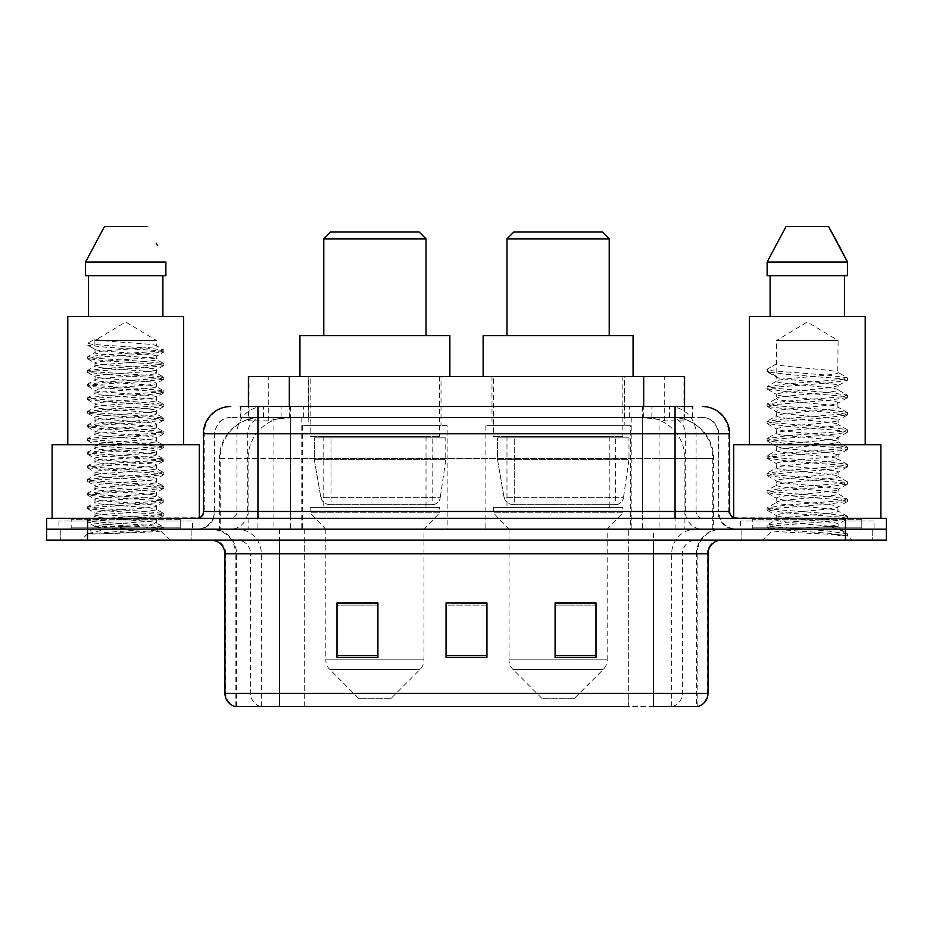 <?xml version="1.0" encoding="UTF-8"?>
<svg xmlns="http://www.w3.org/2000/svg" width="933" height="933" viewBox="0 0 933 933"><rect width="100%" height="100%" fill="white"/><g stroke="black" fill="none" stroke-linecap="round" stroke-linejoin="round"><path stroke-width="0.7" stroke-dasharray="4.67 3.5" d="M630.346 425.611L485.86 425.611L630.346 425.611L630.346 529.209L485.86 529.209L630.346 529.209M485.86 425.611L485.86 529.209M447.14 425.611L302.654 425.611L447.14 425.611L447.14 529.209L302.654 529.209L447.14 529.209M302.654 425.611L302.654 529.209M671.643 417.424L658.371 417.424L678.734 417.914C683.866 419.453 685.603 420.421 683.959 420.841L664.728 420.841L653.765 418.497L631.209 417.483L301.791 417.483L279.235 418.497L268.272 420.841L249.041 420.841L248.423 420.573L248.423 406.52L692.776 406.52L240.224 406.52L240.224 417.424L692.776 417.424L240.224 417.424M684.577 376.535L248.423 376.535M676.402 417.587A40.889 40.889 0 0 1 713.617 458.325L713.617 529.209L219.383 529.209L713.617 529.209M248.423 420.573C248.458 419.815 250.406 418.929 254.266 417.914L274.629 417.424L261.357 417.424M256.598 417.587A40.889 40.889 0 0 0 219.383 458.325L220.211 458.325L220.211 529.209M441.006 376.535L308.788 376.535L441.006 376.535L441.006 425.611L308.788 425.611L441.006 425.611M308.788 376.535L308.788 425.611M624.212 376.535L491.994 376.535L624.212 376.535L624.212 425.611L491.994 425.611L624.212 425.611M491.994 376.535L491.994 425.611M684.577 406.52L684.577 420.573L683.959 420.841L683.959 376.535M274.629 417.424L658.371 417.424M257.94 406.52L692.776 406.52L692.776 417.424M702.327 417.424L230.673 417.424L702.327 417.424A16.362 16.362 0 0 1 718.678 433.787L718.678 511.482L203.417 511.482M203.417 433.787L718.678 433.787L214.322 433.787L214.975 433.787L214.975 511.482L214.322 511.482A17.715 17.715 0 0 1 196.595 529.209L736.405 529.209L196.595 529.209M257.94 518.305L736.405 518.305L257.94 518.305M861.812 518.305L752.756 518.305L861.812 518.305L861.812 529.209L752.756 529.209L861.812 529.209L861.812 521.022L752.756 521.022L861.812 521.022M752.756 518.305L752.756 521.022M180.244 518.305L71.188 518.305L180.244 518.305L180.244 529.209L71.188 529.209L180.244 529.209L180.244 521.022L71.188 521.022L180.244 521.022M71.188 518.305L71.188 521.022M845.461 540.114L46.65 540.114L46.65 518.305L886.35 518.305L886.35 529.209L845.461 529.209L886.35 529.209L886.35 540.114L845.461 540.114L845.461 529.209L87.539 529.209L845.461 529.209L845.461 518.305M46.65 529.209L87.539 529.209L46.65 529.209M191.148 529.209L191.148 540.114L60.283 540.114L191.148 540.114L60.283 540.114L191.148 540.114L191.148 529.209L60.283 529.209L60.283 540.114L60.283 529.209L191.148 529.209M872.717 529.209L872.717 540.114L741.852 540.114L872.717 540.114L741.852 540.114L872.717 540.114L872.717 529.209L741.852 529.209L741.852 540.114L741.852 529.209L872.717 529.209M192.501 521.022L58.919 521.022L192.501 521.022L192.501 529.209L58.919 529.209L192.501 529.209M58.919 521.022L58.919 529.209M874.081 521.022L740.499 521.022L874.081 521.022L874.081 529.209L740.499 529.209L874.081 529.209M740.499 521.022L740.499 529.209M696.485 706.409L653.52 706.409L697.149 706.409L696.485 706.409L696.485 553.747L697.149 553.747A24.538 24.538 0 0 1 721.687 529.209L211.313 529.209L721.687 529.209M235.851 706.409L235.851 553.747L708.054 553.747M653.52 540.114L211.313 540.114L653.52 540.114M752.756 529.209L861.812 529.209L752.756 529.209M71.188 529.209L180.244 529.209L71.188 529.209M596 655.584L596 602.951L596 657.473L555.1 657.473L555.1 603.231L555.1 657.473L596 657.473L596 603.488L596 657.473L596 605.12L555.1 605.12L555.1 657.473L555.1 602.951L596 602.951L555.1 602.951L596 602.951L596 655.584L555.1 655.584M377.9 655.584L377.9 602.951L377.9 657.473L337 657.473L337 603.231L337 657.473L377.9 657.473L377.9 603.488L377.9 657.473L377.9 605.12L337 605.12L337 657.473L337 602.951L377.9 602.951L337 602.951L377.9 602.951L377.9 655.584L337 655.584M486.944 655.584L486.944 602.951L486.944 657.473L446.056 657.473L446.056 603.231L446.056 657.473L486.944 657.473L486.944 603.488L486.944 657.473L486.944 605.12L446.056 605.12L446.056 602.951L446.056 657.473L446.056 603.231L446.056 657.473L446.056 605.12L486.944 605.12L486.944 603.231L486.944 655.584L446.056 655.584L446.056 657.473L486.944 657.473L486.944 603.231L446.056 603.231L446.056 655.584M260.249 706.409A13.633 13.424 -90 0 1 250.58 693.324L250.58 553.747L304.286 553.747L304.286 706.409L628.714 706.409L628.714 693.324L225.774 693.324A13.633 13.424 -90 0 0 235.443 706.409L698.234 706.409M486.944 602.951L446.056 602.951L486.944 602.951M279.48 529.209L279.48 706.409L653.52 706.409L653.52 553.747L235.851 553.747C234.405 538.842 226.229 530.655 211.313 529.209M377.9 605.12L377.9 603.488L377.9 605.12L337 605.12L337 657.473L377.9 657.473L377.9 605.12M596 605.12L596 603.488L596 605.12L555.1 605.12L555.1 657.473L596 657.473L596 605.12M377.9 603.231L337 603.231M596 603.231L555.1 603.231M102.292 533.863L144.813 531.309L163.742 529.221L160.791 530.935L170.156 540.114L81.264 540.114L94.898 526.48C92.029 528.02 162.237 529.454 160.849 530.795C163.24 531.857 124.952 532.906 102.292 533.863L87.9 533.863C94.245 531.612 106.852 529.151 125.71 526.48L94.898 526.48C93.008 524.206 158.412 521.932 156.522 519.658C158.412 517.395 93.008 515.121 94.898 512.847C93.008 510.584 158.412 508.298 156.522 506.036C158.412 503.762 93.008 501.488 94.898 499.213C93.008 496.951 158.412 494.665 156.522 492.402C158.412 490.128 93.008 487.854 94.898 485.58C93.008 483.317 158.412 481.031 156.522 478.769C158.412 476.495 93.008 474.221 94.898 471.958C93.008 469.684 158.412 467.41 156.522 465.135C158.412 462.873 93.008 460.587 94.898 458.325C93.008 456.05 158.412 453.776 156.522 451.502C158.412 449.239 93.008 446.954 94.898 444.691C93.008 442.417 158.412 440.143 156.522 437.869C158.412 435.606 93.008 433.332 94.898 431.058C93.008 428.795 158.412 426.509 156.522 424.247C158.412 421.973 93.008 419.698 94.898 417.424C93.008 415.162 158.412 412.876 156.522 410.613C158.412 408.339 93.008 406.065 94.898 403.791C93.008 401.528 158.412 399.242 156.522 396.98C158.412 394.706 93.008 392.431 94.898 390.169C93.008 387.895 158.412 385.621 156.522 383.346C158.412 381.084 93.008 378.798 94.898 376.535C93.008 374.261 158.412 371.987 156.522 369.713C158.412 367.45 93.008 365.165 94.898 362.902C93.008 360.628 158.412 358.354 156.522 356.079C158.412 353.817 93.008 351.543 94.898 349.269L94.898 340.522L156.522 340.522L125.71 322.002L94.898 340.522L156.522 340.522L156.312 345.63L163.742 349.933L144.813 347.846L92.635 344.44L87.515 343.309L87.515 345.012L94.898 349.269L95.108 352.441L87.69 356.744L106.619 354.668L158.785 351.263L163.742 349.933M163.742 529.221L158.785 527.903L106.619 524.486L87.515 522.223L92.635 521.081L144.813 517.675L163.905 515.401L158.785 514.27L106.619 510.864L87.515 508.59L92.635 507.447L144.813 504.042L163.905 501.767L158.785 500.636L106.619 497.231L87.515 494.957L92.635 493.825L144.813 490.408L163.905 488.146L158.785 487.003L106.619 483.597L87.515 481.323L92.635 480.192L144.813 476.775L163.905 474.512L158.785 473.369L106.619 469.964L87.515 467.69L92.635 466.558L144.813 463.153L163.905 460.879L158.785 459.736L106.619 456.33L87.515 454.056L92.635 452.925L144.813 449.519L163.905 447.245L158.785 446.114L106.619 442.697L87.515 440.434L92.635 439.291L144.813 435.886L163.905 433.612L158.785 432.48L106.619 429.075L87.515 426.801L92.635 425.658L144.813 422.252L163.742 420.177L158.785 418.847L106.619 415.442L87.515 413.167L92.635 412.036L144.813 408.619L163.742 406.543L158.785 405.214L106.619 401.808L87.515 399.534L92.635 398.403L144.813 394.997L163.742 392.91L158.785 391.58L106.619 388.175L87.515 385.9L92.635 384.769L144.813 381.364L163.742 379.276L158.785 377.947L106.619 374.541L87.515 372.267L92.635 371.136L144.813 367.73L163.742 365.643L158.785 364.325L106.619 360.908L87.515 358.645L92.635 357.502L144.813 354.097L163.742 352.009L156.312 356.324L156.522 359.497L163.742 363.567L144.813 361.479L92.635 358.074L87.69 356.744M163.742 365.643L156.522 369.713L156.522 373.13C158.412 370.856 93.008 368.582 94.898 366.307C93.008 364.045 158.412 361.759 156.522 359.497C158.412 357.222 93.008 354.948 94.898 352.674C93.008 350.411 158.412 348.126 156.522 345.863C158.155 344.09 117.686 342.248 101.639 340.522L94.898 339.041L87.515 343.309M163.742 352.009L158.785 350.691L106.619 347.286L87.69 345.198L94.898 349.269M163.742 379.276L156.522 383.346L156.522 386.752C158.412 384.489 93.008 382.203 94.898 379.941C93.008 377.667 158.412 375.393 156.522 373.13L163.742 377.2L144.813 375.113L92.635 371.707L87.515 370.564L106.619 368.302L158.785 364.885L163.742 363.567M87.69 358.832L95.108 363.135L94.898 366.307L87.69 370.378M163.742 392.91L156.522 396.98L156.522 400.385C158.412 398.123 93.008 395.837 94.898 393.574C93.008 391.3 158.412 389.026 156.522 386.752L163.742 390.822L144.813 388.746L92.635 385.341L87.515 384.198L106.619 381.924L158.785 378.518L163.742 377.2M87.69 372.465L95.108 376.769L94.898 379.941L87.69 384.011M163.742 406.543L156.522 410.613L156.522 414.019C158.412 411.756 93.008 409.47 94.898 407.208C93.008 404.934 158.412 402.659 156.522 400.385L163.742 404.456L144.813 402.38L92.635 398.962L87.515 397.831L106.619 395.557L158.785 392.152L163.742 390.822M87.69 386.087L95.108 390.402L94.898 393.574L87.69 397.645M163.742 420.177L156.522 424.247L156.522 427.652C158.412 425.378 93.008 423.104 94.898 420.83C93.008 418.567 158.412 416.281 156.522 414.019L163.742 418.089L144.813 416.001L92.635 412.596L87.515 411.465L106.619 409.19L158.785 405.785L163.742 404.456M87.69 399.721L95.108 404.036L94.898 407.208L87.69 411.278M163.742 433.798L156.522 437.869L156.522 441.286C158.412 439.011 93.008 436.737 94.898 434.463C93.008 432.201 158.412 429.915 156.522 427.652L163.742 431.722L144.813 429.635L92.635 426.229L87.515 425.098L106.619 422.824L158.785 419.418L163.742 418.089M87.69 413.354L95.108 417.669L94.898 420.83L87.69 424.912M163.742 447.432L156.522 451.502L156.522 454.907C158.412 452.645 93.008 450.371 94.898 448.097C93.008 445.834 158.412 443.548 156.522 441.286L163.742 445.356L144.813 443.268L92.635 439.863L87.515 438.732L106.619 436.457L158.785 433.04L163.742 431.722M87.69 426.987L95.108 431.291L94.898 434.463L87.69 438.533M163.742 461.065L156.522 465.135L156.522 468.541C158.412 466.278 93.008 463.993 94.898 461.73C93.008 459.456 158.412 457.182 156.522 454.907L163.742 458.989L144.813 456.902L92.635 453.496L87.515 452.353L106.619 450.091L158.785 446.674L163.742 445.356M87.69 440.621L95.108 444.924L94.898 448.097L87.69 452.167M163.742 474.699L156.522 478.769L156.522 482.174C158.412 479.912 93.008 477.626 94.898 475.364C93.008 473.089 158.412 470.815 156.522 468.541L163.742 472.611L144.813 470.535L92.635 467.13L87.515 465.987L106.619 463.713L158.785 460.307L163.742 458.989M87.69 454.254L95.108 458.558L94.898 461.73L87.69 465.8M163.742 488.332L156.522 492.402L156.522 495.808C158.412 493.534 93.008 491.259 94.898 488.997C93.008 486.723 158.412 484.449 156.522 482.174L163.742 486.245L144.813 484.169L92.635 480.752L87.515 479.62L106.619 477.346L158.785 473.941L163.742 472.611M87.69 467.876L95.108 472.191L94.898 475.364L87.69 479.434M163.742 501.966L156.522 506.036L156.522 509.441C158.412 507.167 93.008 504.893 94.898 502.619C93.008 500.356 158.412 498.07 156.522 495.808L163.742 499.878L144.813 497.79L92.635 494.385L87.515 493.254L106.619 490.98L158.785 487.574L163.742 486.245M87.69 481.51L95.108 485.825L94.898 488.997L87.69 493.067M163.742 515.587L156.522 519.658L156.522 523.075C158.412 520.801 93.008 518.526 94.898 516.252C93.008 513.99 158.412 511.704 156.522 509.441L163.742 513.512L144.813 511.424L92.635 508.019L87.515 506.887L106.619 504.613L158.785 501.208L163.742 499.878M87.69 495.143L95.108 499.458L94.898 502.619L87.69 506.701M125.71 526.48C144.428 525.337 154.703 524.206 156.522 523.075L163.742 527.145L144.813 525.057L92.635 521.652L87.515 520.509L106.619 518.247L158.785 514.829L163.742 513.512M87.69 508.777L95.108 513.08L94.898 516.252L87.69 520.322M181.597 529.209L69.823 529.209L181.597 529.209A1.365 1.365 0 0 1 180.244 527.845L71.188 527.845L180.244 527.845L180.244 519.658A1.365 1.365 0 0 1 181.597 518.305L69.823 518.305L181.597 518.305M69.823 529.209A1.365 1.365 0 0 0 71.188 527.845L71.188 519.658A1.365 1.365 0 0 0 69.823 518.305M199.324 518.305L52.108 518.305L199.324 517.733M183.649 444.691L67.782 444.691L183.649 444.691M81.264 540.114L170.156 540.114M94.898 526.48L87.69 522.41M88.542 275.655L165.864 275.655L162.89 275.655L165.864 275.655L165.864 262.033L85.556 262.033L85.556 275.655L88.542 275.655L88.542 316.555L162.89 316.555L88.542 316.555M104.426 226.591L146.994 226.591M156.173 243.14L157.257 245.192M67.782 316.555L183.649 316.555M52.108 444.691L199.324 444.691M87.9 533.863L158.785 528.463L163.742 527.145M94.898 340.522L94.898 339.041M323.774 335.635L426.019 335.635L323.774 335.635M391.254 698.234L358.54 698.234L329.816 669.509L419.978 669.509L329.816 669.509A13.633 13.633 0 0 1 325.827 659.876L423.967 659.876A13.633 13.633 0 0 1 419.978 669.509L391.254 698.234L358.54 698.234M423.967 529.209L325.827 529.209L325.827 659.876L423.967 659.876L423.967 529.209L439.641 512.847L310.153 512.847L439.641 512.847L439.641 507.389L310.153 507.389L310.153 512.847L325.827 529.209L423.967 529.209M323.774 436.516L426.019 436.516L323.774 436.516L323.774 507.389L426.019 507.389L323.774 507.389M426.019 436.516L426.019 507.389M310.153 376.535L439.641 376.535L310.153 376.535L310.153 436.516L439.641 436.516L310.153 436.516M439.641 376.535L439.641 436.516M449.869 376.535L299.925 376.535L449.869 376.535M299.925 335.635L449.869 335.635M310.153 507.389L439.641 507.389M323.774 238.86L426.019 238.86M330.597 232.037L419.197 232.037M432.166 504.671L432.154 504.671A8.175 8.175 90 0 0 440.259 497.662L320.882 497.662C322.503 502.351 325.885 504.683 331.028 504.671L331.04 437.869L331.04 504.671C325.909 504.695 322.526 502.362 320.882 497.662L314.316 459.689L314.316 437.869L445.776 437.869L445.776 459.689L314.316 459.689L320.882 497.662L440.259 497.662C439.151 504.333 431.699 505.115 432.166 504.671L331.028 504.671L432.166 504.671L432.154 437.869L331.04 437.869L432.154 437.869M445.776 437.869L314.316 437.869L331.04 437.869L314.316 437.869L314.316 459.689L445.776 459.689L440.259 497.662M506.981 335.635L609.226 335.635L506.981 335.635M574.46 698.234L541.746 698.234L513.022 669.509L603.185 669.509L513.022 669.509A13.633 13.633 0 0 1 509.033 659.876L607.173 659.876A13.633 13.633 0 0 1 603.185 669.509L574.46 698.234L541.746 698.234M607.173 529.209L509.033 529.209L509.033 659.876L607.173 659.876L607.173 529.209L622.847 512.847L493.359 512.847L622.847 512.847L622.847 507.389L493.359 507.389L493.359 512.847L509.033 529.209L607.173 529.209M506.981 436.516L609.226 436.516L506.981 436.516L506.981 507.389L609.226 507.389L506.981 507.389M609.226 436.516L609.226 507.389M493.359 376.535L622.847 376.535L493.359 376.535L493.359 436.516L622.847 436.516L493.359 436.516M622.847 376.535L622.847 436.516M633.075 376.535L483.131 376.535L633.075 376.535M483.131 335.635L633.075 335.635M493.359 507.389L622.847 507.389M506.981 238.86L609.226 238.86M513.803 232.037L602.403 232.037M615.372 504.671L615.36 504.671A8.175 8.175 90 0 0 623.466 497.662L504.088 497.662C505.709 502.351 509.103 504.683 514.246 504.671L514.246 437.869L514.246 504.671C509.115 504.695 505.733 502.362 504.088 497.662L497.522 459.689L497.522 437.869L628.982 437.869L628.982 459.689L497.522 459.689L504.088 497.662L623.466 497.662C622.358 504.333 614.905 505.115 615.372 504.671L514.246 504.671L615.372 504.671L615.36 437.869L514.246 437.869L615.36 437.869M628.982 437.869L497.522 437.869L514.246 437.869L497.522 437.869L497.522 459.689L628.982 459.689L623.466 497.662M827.478 526.48C808.526 527.856 772.162 529.221 772.501 530.457C769.037 532.393 846.161 534.154 847.409 535.845L827.384 533.105L787.195 530.224L767.358 527.635L772.489 525.897L827.384 521.57L847.211 518.981L838.102 524.089L838.102 526.48L827.478 526.48C835.175 525.396 838.72 524.603 838.102 524.089C839.828 523.238 829.577 521.804 807.348 519.774C788.175 518.223 777.877 516.789 776.478 515.448C775.148 512.439 840.236 509.511 838.102 506.782C840.003 503.913 774.565 501.021 776.478 498.117C776.594 497.394 779.626 496.659 785.539 495.936L818.066 492.764C834.592 490.933 841.274 489.837 838.102 489.463C839.712 488.6 829.542 487.166 807.605 485.172C786.729 483.364 776.349 481.918 776.478 480.81C775.486 479.854 785.668 478.419 807.022 476.506C829.215 474.5 839.572 473.054 838.102 472.156C838.954 470.885 822.311 469.159 810.042 468.074C792.537 466.535 774.682 464.914 776.478 463.538C776.594 462.85 779.591 462.138 785.469 461.392L812.258 458.721C833.029 456.622 841.636 455.327 838.102 454.849L831.944 453.135L807.337 450.534C788.595 449.088 778.297 447.653 776.478 446.219C777.69 444.703 786.461 443.735 812.468 441.379C832.796 439.338 841.344 438.055 838.102 437.53L832.201 435.851L807.488 433.239C788.782 431.804 778.437 430.37 776.478 428.912C778.414 427.489 788.7 426.043 807.325 424.538C829.017 422.579 839.268 421.145 838.102 420.223C837.682 418.87 824.305 417.319 810.042 416.083C788.455 414.45 777.259 412.957 776.478 411.581C774.856 408.502 839.933 405.89 838.102 402.904C840.027 399.756 774.518 397.353 776.478 394.227L782.484 392.525L831.105 387.51L838.102 385.597L838.102 389.924C839.992 387.043 774.588 384.151 776.478 381.27C774.588 378.39 839.992 375.498 838.102 372.617C839.992 369.736 774.588 366.832 776.478 363.952L776.478 340.522L838.102 340.522L807.29 322.002L776.478 340.522L838.102 340.522L837.752 372.22L847.211 377.725L827.384 375.136L772.489 370.809L767.544 368.978L767.544 371.147L776.816 376.559L776.816 363.567L767.358 369.071M863.177 529.209L751.403 529.209L863.177 529.209A1.365 1.365 0 0 1 861.812 527.845L752.756 527.845L861.812 527.845L861.812 519.658A1.365 1.365 0 0 1 863.177 518.305L751.403 518.305L863.177 518.305M751.403 529.209A1.365 1.365 0 0 0 752.756 527.845L752.756 519.658A1.365 1.365 0 0 0 751.403 518.305M733.676 517.733L880.892 518.305L733.676 518.305M865.218 444.691L749.351 444.691L865.218 444.691M837.752 403.348L838.102 407.243C839.992 404.362 774.588 401.458 776.478 398.578C774.588 395.697 839.992 392.805 838.102 389.924L847.211 395.044L827.384 392.455L772.489 388.116L767.101 386.682L787.195 383.79L842.091 379.463L847.211 377.725M847.211 518.981L842.091 517.244L787.195 512.917L767.101 510.024L772.489 508.59L827.384 504.252L847.479 501.371L842.091 499.925L787.195 495.598L767.101 492.717L772.489 491.271L827.384 486.944L847.479 484.064L842.091 482.618L787.195 478.291L767.101 475.398L772.489 473.964L827.384 469.637L847.479 466.745L842.091 465.299L787.195 460.972L767.101 458.091L772.489 456.645L827.384 452.318L847.211 449.729L842.091 447.992L787.195 443.665L767.101 440.784L772.489 439.338L827.384 435.011L847.211 432.411L842.091 430.684L787.195 426.358L767.101 423.465L772.489 422.019L827.384 417.692L847.479 414.812L842.091 413.366L787.195 409.039L767.358 406.45L772.489 404.712L827.384 400.385L847.479 397.505L842.091 396.059L787.195 391.732L767.101 388.839L772.489 387.405L827.384 383.078L847.211 380.477L838.102 385.597C840.155 384.781 829.81 383.335 807.068 381.247L789.19 379.509C781.842 378.821 777.597 377.97 776.478 376.944L776.478 381.27L767.358 386.39M847.211 380.477L842.091 378.74L787.195 374.413L767.358 371.824L776.816 377.329L776.816 376.559M847.211 415.103L838.102 420.223L838.102 424.55C839.992 421.669 774.588 418.777 776.478 415.896C774.588 413.016 839.992 410.123 838.102 407.243L847.211 412.351L827.384 409.762L772.489 405.435L767.101 403.989L787.195 401.108L842.091 396.782L847.211 395.044M767.358 389.131L776.816 394.647L776.478 398.578L767.358 403.697M847.211 432.411L838.102 437.53L838.102 441.857C839.992 438.976 774.588 436.084 776.478 433.204C774.588 430.323 839.992 427.431 838.102 424.55L847.211 429.67L827.384 427.069L772.489 422.742L767.101 421.308L787.195 418.416L842.091 414.089L847.211 412.351M776.816 412.013L776.478 415.896L767.358 421.016M847.211 449.729L838.102 454.849L838.102 459.176C839.992 456.295 774.588 453.403 776.478 450.522C774.588 447.642 839.992 444.738 838.102 441.857L847.211 446.977L827.384 444.388L772.489 440.061L767.101 438.615L787.195 435.734L842.091 431.408L847.211 429.67M776.816 429.332L776.478 433.204L767.358 438.323M847.211 467.036L838.102 472.156L838.102 476.483C839.992 473.602 774.588 470.71 776.478 467.83C774.588 464.949 839.992 462.057 838.102 459.176L847.211 464.296L827.384 461.695L772.489 457.368L767.101 455.922L787.195 453.041L842.091 448.715L847.211 446.977M776.816 446.65L776.478 450.522L767.358 455.631M847.211 484.355L838.102 489.463L838.102 493.802C839.992 490.921 774.588 488.017 776.478 485.137C774.588 482.256 839.992 479.364 838.102 476.483L847.211 481.603L827.384 479.014L772.489 474.687L767.101 473.241L787.195 470.349L842.091 466.022L847.211 464.296M776.816 463.969L776.478 467.83L767.358 472.949M837.764 507.19L838.102 511.109C839.992 508.228 774.588 505.336 776.478 502.455C774.588 499.575 839.992 496.683 838.102 493.802L847.211 498.91L827.384 496.321L772.489 491.994L767.101 490.548L787.195 487.667L842.091 483.341L847.211 481.603M767.358 475.69L776.816 481.206L776.478 485.137L767.358 490.257M847.409 535.845L837.379 535.845C842.417 534.259 844.178 532.673 842.697 531.075L830.265 526.434C813.541 524.218 774.891 521.979 776.478 519.763C774.588 516.882 839.992 513.99 838.102 511.109L847.211 516.229L827.384 513.628L772.489 509.301L767.101 507.867L787.195 504.975L842.091 500.648L847.211 498.91M767.358 493.009L776.816 498.514L776.478 502.455L767.358 507.575M831.116 526.504L838.102 526.48L842.697 531.075M776.816 515.867L776.478 519.763L767.358 524.882L787.195 522.293L842.091 517.967L847.211 516.229M837.379 535.845L847.479 533.828L847.479 535.845L851.736 540.114L762.844 540.114L851.736 540.114M767.358 527.635L772.582 530.667L762.844 540.114M770.11 275.655L844.458 275.655L844.458 316.555L770.11 316.555L844.458 316.555L770.11 316.555L770.11 275.655L767.136 275.655L847.444 275.655L767.136 275.655L767.136 262.033L847.444 262.033M786.006 226.591L828.574 226.591M837.752 243.14L838.825 245.192M776.478 363.952L767.544 368.978M770.11 316.555L844.458 316.555M749.351 316.555L865.218 316.555M733.676 444.691L880.892 444.691M844.458 275.655L847.444 275.655M847.479 533.828L827.384 530.947L772.489 526.62L767.358 524.882M767.358 371.824L767.544 371.147M249.041 420.841L249.041 376.535M254.266 417.914A40.889 40.271 -90 0 0 220.211 458.325L713.617 458.325L659.083 458.325L659.083 529.209M712.789 529.209L712.789 458.325A40.889 40.271 90 0 0 678.734 417.914M273.917 417.424L273.917 458.325L219.383 458.325L219.383 529.209M631.209 417.483L631.209 529.209M653.765 418.497A40.889 40.271 90 0 1 684.904 458.325L684.904 529.209M301.791 417.483L301.791 529.209M279.235 418.497A40.889 40.271 -90 0 0 248.096 458.325L248.096 529.209M659.083 417.424L659.083 458.325L273.917 458.325L273.917 529.209M289.312 417.517L289.312 406.52M268.272 420.841L268.272 376.535M308.543 417.517L308.543 376.535M624.457 417.517L624.457 376.535M664.728 420.841L664.728 376.535M643.688 417.517L643.688 406.52M281.113 417.424L281.113 406.52M230.673 417.424C226.043 417.506 222.089 419.185 218.835 422.497L214.578 430.848L214.322 433.787L214.322 511.482L675.06 511.482L675.06 417.424M290.63 406.52L290.63 511.482L214.975 511.482A17.715 17.447 90 0 1 197.528 529.209M675.06 529.209L675.06 511.482L718.678 511.482C719.728 522.247 725.641 528.16 736.405 529.209M642.37 406.52L642.37 433.787L729.583 433.787M729.583 511.482L728.755 511.482L728.755 433.787A27.267 26.847 90 0 0 701.908 406.52M87.539 518.305L87.539 540.114M263.782 406.52A27.267 26.847 -90 0 0 236.924 433.787L236.924 511.482A6.811 6.718 90 0 1 230.218 518.305M231.092 406.52A27.267 26.847 -90 0 0 204.245 433.787L204.245 511.482A6.811 6.718 90 0 1 197.528 518.305M669.218 406.52A27.267 26.847 90 0 1 696.076 433.787L696.076 511.482L642.37 511.482L642.37 518.305M735.472 518.305A6.811 6.718 -90 0 1 728.755 511.482L696.076 511.482A6.811 6.718 -90 0 0 702.782 518.305M231.092 417.424A16.362 16.106 -90 0 0 214.975 433.787L642.37 433.787L642.37 511.482L290.63 511.482L290.63 518.305M290.63 417.424L290.63 529.209M263.782 417.424A16.362 16.106 -90 0 0 247.665 433.787L247.665 511.482A17.715 17.447 90 0 1 230.218 529.209M257.94 417.424L257.94 529.209M701.908 417.424A16.362 16.106 90 0 1 718.025 433.787L718.025 511.482A17.715 17.447 -90 0 0 735.472 529.209M669.218 417.424A16.362 16.106 90 0 1 685.335 433.787L685.335 511.482A17.715 17.447 -90 0 0 702.782 529.209M642.37 417.424L642.37 529.209M240.842 417.424L240.842 406.52M263.444 417.424L263.444 406.52M303.715 417.424L303.715 406.52M629.285 417.424L629.285 406.52M669.556 417.424L669.556 406.52M692.158 417.424L692.158 406.52M651.887 417.424L651.887 406.52M672.751 706.409A13.633 13.424 90 0 0 682.42 693.324L628.714 693.324L628.714 553.747L696.485 553.747A24.538 24.165 -90 0 1 720.649 529.209M224.946 553.747L225.774 553.747L225.774 693.324L224.946 693.324M697.557 706.409A13.633 13.424 90 0 0 707.226 693.324L682.42 693.324L682.42 553.747A13.633 13.424 -90 0 1 695.843 540.114M708.054 693.324L707.226 693.324L707.226 553.747A13.633 13.424 -90 0 1 720.649 540.114M212.351 540.114A13.633 13.424 90 0 1 225.774 553.747L250.58 553.747A13.633 13.424 90 0 0 237.157 540.114M304.286 706.409L304.286 540.114M628.714 706.409L628.714 540.114M671.678 706.409L671.678 553.747A24.538 24.165 -90 0 1 695.843 529.209M697.149 706.409L697.149 553.747L653.52 553.747L653.52 529.209M236.516 706.409L236.516 553.747A24.538 24.165 90 0 0 212.351 529.209M261.322 706.409L261.322 553.747A24.538 24.165 90 0 0 237.157 529.209M304.286 529.209L304.286 553.747L628.714 553.747L628.714 529.209M180.244 519.658L71.188 519.658L180.244 519.658M861.812 519.658L752.756 519.658L861.812 519.658M163.905 527.332L163.905 529.034M87.515 520.509L87.515 522.223M163.905 513.698L163.905 515.401M87.515 506.887L87.515 508.59M163.905 500.065L163.905 501.767M87.515 493.254L87.515 494.957M163.905 486.431L163.905 488.146M87.515 479.62L87.515 481.323M163.905 472.809L163.905 474.512M87.515 465.987L87.515 467.69M163.905 459.176L163.905 460.879M87.515 452.353L87.515 454.056M163.905 445.542L163.905 447.245M87.515 438.732L87.515 440.434M163.905 431.909L163.905 433.612M87.515 425.098L87.515 426.801M163.905 418.276L163.905 419.978M87.515 411.465L87.515 413.167M163.905 404.642L163.905 406.356M87.515 397.831L87.515 399.534M163.905 391.02L163.905 392.723M87.515 384.198L87.515 385.9M163.905 377.387L163.905 379.09M87.515 370.564L87.515 372.267M163.905 363.753L163.905 365.456M87.515 356.942L87.515 358.645M163.905 350.12L163.905 351.823M767.101 525.174L767.101 527.343M847.479 516.52L847.479 518.678M767.101 507.867L767.101 510.024M847.479 499.202L847.479 501.371M767.101 490.548L767.101 492.717M847.479 481.894L847.479 484.064M767.101 473.241L767.101 475.398M847.479 464.587L847.479 466.745M767.101 455.922L767.101 458.091M847.479 447.269L847.479 449.438M767.101 438.615L767.101 440.784M847.479 429.961L847.479 432.119M767.101 421.308L767.101 423.465M847.479 412.643L847.479 414.812M767.101 403.989L767.101 406.158M847.479 395.335L847.479 397.505M767.101 386.682L767.101 388.839M847.479 378.028L847.479 380.186M767.101 369.363L767.101 371.532M767.358 510.316L776.816 515.821M847.211 501.662L837.752 507.167M767.358 458.383L776.816 463.888M767.358 441.076L776.816 446.58M767.358 423.757L776.816 429.262M767.358 406.45L776.816 411.954M847.211 397.796L837.752 403.301M841.578 530.259L847.211 533.536"/><path stroke-width="1.4" d="M240.224 406.52L257.94 406.52L240.224 406.52L248.423 406.52L248.423 376.535L684.577 376.535L684.577 406.52M230.673 406.52A27.267 27.267 0 0 0 203.417 433.787L203.417 511.482A6.811 6.811 0 0 1 196.595 518.305M702.327 406.52A27.267 27.267 0 0 1 729.583 433.787L257.94 433.787L257.94 406.52L692.776 406.52M729.583 433.787L729.583 511.482C729.991 515.622 732.265 517.897 736.405 518.305M87.539 518.305L46.65 518.305L46.65 529.209L87.539 529.209L46.65 529.209L46.65 540.114L87.539 540.114L87.539 529.209L845.461 529.209L87.539 529.209L87.539 518.305L845.461 518.305L845.461 529.209L886.35 529.209L845.461 529.209L845.461 540.114L87.539 540.114M845.461 540.114L886.35 540.114L886.35 518.305L845.461 518.305M304.286 706.409L235.443 706.409M708.054 693.324C707.669 699.855 704.403 704.217 698.234 706.409L653.52 706.409L653.52 693.324L708.054 693.324L708.054 553.747A13.633 13.633 0 0 1 721.687 540.114M234.766 706.409A13.633 13.633 0 0 1 224.946 693.324L224.946 553.747C224.142 545.467 219.593 540.918 211.313 540.114M596 657.473L596 602.951L555.1 602.951L555.1 657.473L596 657.473M377.9 657.473L377.9 602.951L337 602.951L337 657.473L377.9 657.473M486.944 657.473L486.944 602.951L446.056 602.951L446.056 657.473L486.944 657.473M628.714 706.409L279.48 706.409L279.48 693.324L653.52 693.324L653.52 553.747L224.946 553.747M446.056 602.951L486.944 603.231L446.056 602.951M377.9 603.231L337 603.231M596 603.231L555.1 603.231M199.324 517.733L199.324 444.691L52.108 444.691L52.108 518.305M183.649 444.691L183.649 316.555L67.782 316.555L67.782 444.691M162.89 275.655L162.89 316.555L162.89 275.655M85.556 262.033L104.426 226.591L85.556 262.033L85.556 275.655L165.864 275.655L165.864 262.033L85.556 262.033M157.257 245.192L156.173 243.14M88.542 275.655L88.542 316.555M146.994 226.591L104.426 226.591M323.774 238.86L426.019 238.86L419.197 232.037L330.597 232.037L323.774 238.86L323.774 335.635M426.019 238.86L426.019 335.635M449.869 376.535L449.869 335.635L299.925 335.635L299.925 376.535M506.981 238.86L609.226 238.86L602.403 232.037L513.803 232.037L506.981 238.86L506.981 335.635M609.226 238.86L609.226 335.635M633.075 376.535L633.075 335.635L483.131 335.635L483.131 376.535M880.892 518.305L880.892 444.691L733.676 444.691L733.676 517.733M865.218 444.691L865.218 316.555L749.351 316.555L749.351 444.691M838.825 245.192L847.444 262.033L767.136 262.033L786.006 226.591L767.136 262.033L767.136 275.655L847.444 275.655L847.444 262.033L847.444 275.655M847.444 262.033L828.574 226.591L837.752 243.14M770.11 275.655L770.11 316.555M844.458 316.555L844.458 275.655M828.574 226.591L786.006 226.591M289.312 406.52L289.312 376.535M643.688 406.52L643.688 376.535M257.94 518.305L257.94 433.787L203.417 433.787M203.417 511.482L729.583 511.482M675.06 406.52L675.06 518.305M653.52 540.114L653.52 553.747L708.054 553.747M224.946 693.324L279.48 693.324L279.48 540.114M486.944 655.584L446.056 655.584M377.9 655.584L337 655.584M596 655.584L555.1 655.584"/></g></svg>
